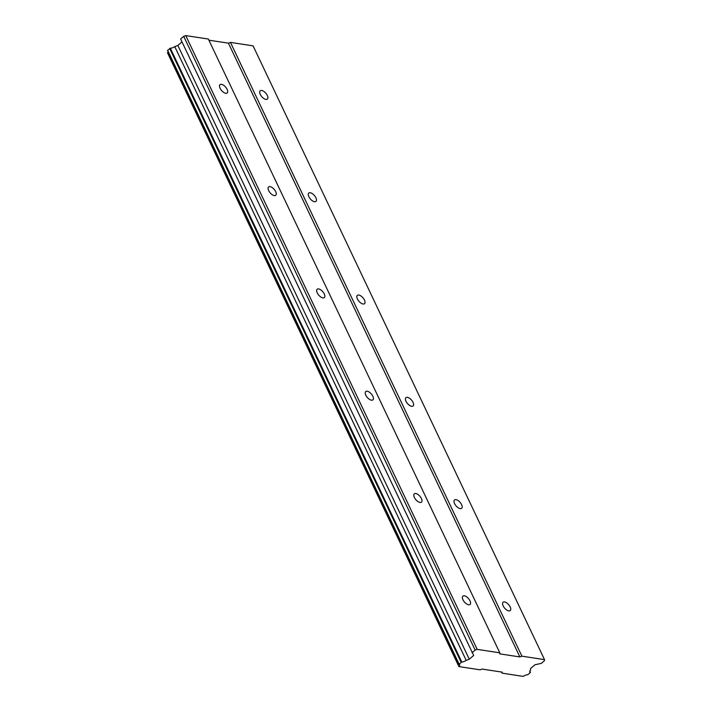 <?xml version="1.0" encoding="UTF-8"?>
<svg xmlns="http://www.w3.org/2000/svg" width="712" height="712" viewBox="0 0 712 712"><rect width="100%" height="100%" fill="white"/><g stroke="black" fill="none" stroke-linecap="round" stroke-linejoin="round"><path stroke-width="1.07" d="M227.119 89.347A5.491 2.661 49.3 0 0 220.026 84.657A5.491 2.661 49.3 0 0 220.088 88.279A5.491 2.661 49.3 0 0 227.181 92.978A5.491 2.661 49.3 0 0 227.119 89.347M469.991 600.821A5.491 2.661 49.3 0 0 462.889 596.131A5.491 2.661 49.3 0 0 462.951 599.753A5.491 2.661 49.3 0 0 470.053 604.452A5.491 2.661 49.3 0 0 469.991 600.821M421.415 498.534A5.491 2.661 49.3 0 0 414.313 493.834A5.491 2.661 49.3 0 0 414.384 497.457A5.491 2.661 49.3 0 0 421.477 502.156A5.491 2.661 49.3 0 0 421.415 498.534M372.839 396.237A5.491 2.661 49.3 0 0 365.745 391.538A5.491 2.661 49.3 0 0 365.808 395.16A5.491 2.661 49.3 0 0 372.901 399.859A5.491 2.661 49.3 0 0 372.839 396.237M324.272 293.94A5.491 2.661 49.3 0 0 317.169 289.241A5.491 2.661 49.3 0 0 317.232 292.872A5.491 2.661 49.3 0 0 324.334 297.563A5.491 2.661 49.3 0 0 324.272 293.94M275.695 191.644A5.491 2.661 49.3 0 0 268.593 186.953A5.491 2.661 49.3 0 0 268.664 190.576A5.491 2.661 49.3 0 0 275.758 195.266A5.491 2.661 49.3 0 0 275.695 191.644M267.312 95.47A5.491 2.661 49.3 0 0 260.209 90.78A5.491 2.661 49.3 0 0 260.281 94.402A5.491 2.661 49.3 0 0 267.374 99.102A5.491 2.661 49.3 0 0 267.312 95.47M510.175 606.944A5.491 2.661 49.3 0 0 503.081 602.254A5.491 2.661 49.3 0 0 503.144 605.876A5.491 2.661 49.3 0 0 510.237 610.576A5.491 2.661 49.3 0 0 510.175 606.944M461.607 504.657A5.491 2.661 49.3 0 0 454.505 499.957A5.491 2.661 49.3 0 0 454.567 503.58A5.491 2.661 49.3 0 0 461.67 508.279A5.491 2.661 49.3 0 0 461.607 504.657M413.031 402.36A5.491 2.661 49.3 0 0 405.929 397.661A5.491 2.661 49.3 0 0 406 401.283A5.491 2.661 49.3 0 0 413.094 405.982A5.491 2.661 49.3 0 0 413.031 402.36M364.455 300.063A5.491 2.661 49.3 0 0 357.362 295.364A5.491 2.661 49.3 0 0 357.424 298.995A5.491 2.661 49.3 0 0 364.517 303.686A5.491 2.661 49.3 0 0 364.455 300.063M315.888 197.767A5.491 2.661 49.3 0 0 308.786 193.077A5.491 2.661 49.3 0 0 308.848 196.699A5.491 2.661 49.3 0 0 315.95 201.389A5.491 2.661 49.3 0 0 315.888 197.767M477.191 649.371L185.752 35.6L208.358 39.044L499.797 652.815L477.191 649.371L475.144 650.109L183.705 36.339L180.625 39L473.676 655.449L469.288 659.223L466.182 660.353A3.889 1.673 -25.4 0 1 461.759 661.955L459.017 664.314A3.889 1.673 -25.4 0 1 459.676 664.803A3.889 1.673 -25.4 0 1 458.928 666.592L480.048 669.814L482.086 669.075L502.183 672.137L502.147 673.178L523.267 676.4A3.889 1.673 -25.4 0 1 527.717 674.78L530.449 672.422A3.889 1.673 -25.4 0 1 529.799 671.932A3.889 1.673 -25.4 0 1 530.529 670.152L530.582 668.559L534.97 664.786L541.387 663.335L544.475 660.674L544.511 659.624L521.905 656.179L519.858 656.927L499.762 653.865L499.797 652.815M168.201 51.851A3.889 1.673 -25.4 0 1 167.489 52.83L458.928 666.592M459.017 664.314L167.578 50.543L170.319 48.185A3.889 1.673 -25.4 0 0 174.743 46.583L466.182 660.353M181.996 41.892L177.849 45.452L174.743 46.583M185.752 35.6L183.705 36.339M544.511 659.624L253.072 45.853L230.465 42.408L228.418 43.156L208.901 40.184M475.144 650.109L472.065 652.771M501.613 672.048L502.147 673.178M459.035 663.976L167.596 50.214M169.67 48.416L461.118 662.187M461.759 661.955L170.319 48.185M177.849 45.452L469.288 659.223M228.418 43.156L519.858 656.927M521.905 656.179L230.465 42.408M529.835 671.113L530.449 672.422"/></g></svg>
